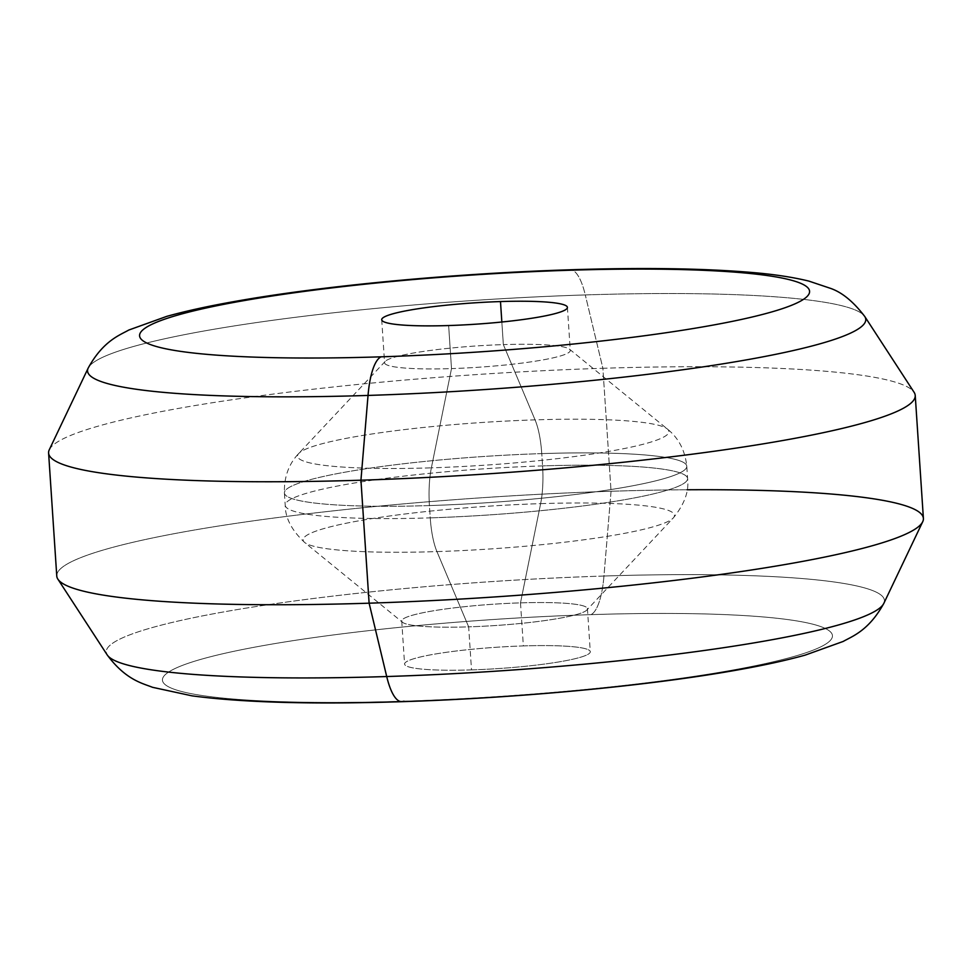 <?xml version="1.0" encoding="UTF-8"?>
<svg xmlns="http://www.w3.org/2000/svg" width="972" height="972" viewBox="0 0 972 972"><rect width="100%" height="100%" fill="white"/><g stroke="black" fill="none" stroke-linecap="round" stroke-linejoin="round"><path stroke-width="0.73" stroke-dasharray="4.86 3.65" d="M687.107 489.767A434.265 49.912 -3.8 0 0 611.06 491.261L603.964 576.032A389.954 44.821 -3.8 0 0 107.224 654.946A389.954 44.821 176.2 0 1 603.964 576.032L611.06 491.261A434.265 49.912 -3.8 0 0 57.883 579.154M603.964 576.032A389.954 44.821 176.2 0 1 883.827 603.369A389.954 44.821 -3.8 0 0 603.964 576.032A62.038 17.654 -91.8 0 1 590.952 614.644A62.038 17.654 88.2 0 0 603.964 576.032M403.915 701.177A335.729 38.588 -3.8 0 0 819.117 647.631A335.729 38.588 -3.8 0 0 590.952 614.644A335.729 38.588 -3.8 0 0 175.75 668.201A335.729 38.588 -3.8 0 0 403.915 701.177A335.729 38.588 176.2 0 1 175.75 668.201A335.729 38.588 176.2 0 1 590.952 614.644A335.729 38.588 176.2 0 1 819.117 647.631A335.729 38.588 176.2 0 1 403.915 701.177A62.038 17.654 -91.8 0 1 401.813 701.687M520.494 602.871L523.361 645.918A93.057 10.692 -3.8 0 0 404.583 664.083A93.057 10.692 -3.8 0 0 471.517 669.902L468.65 626.855A93.057 10.692 176.2 0 1 401.728 621.035A93.057 10.692 176.2 0 1 520.494 602.871A93.057 10.692 176.2 0 1 587.428 608.703A93.057 10.692 176.2 0 1 468.65 626.855L471.517 669.902A93.057 10.692 -3.8 0 0 590.283 651.75A93.057 10.692 -3.8 0 0 523.361 645.918L520.494 602.871A93.057 10.692 -3.8 0 0 402.505 622.299A93.057 10.692 -3.8 0 0 468.65 626.855L436.938 551.598A186.102 21.396 176.2 0 1 304.661 542.473A186.102 21.396 176.2 0 1 540.626 503.642L520.494 602.871L540.626 503.642A186.102 21.396 176.2 0 1 673.256 517.991A186.102 21.396 176.2 0 1 436.938 551.598L468.65 626.855A93.057 10.692 -3.8 0 0 586.821 610.052A93.057 10.692 -3.8 0 0 520.494 602.871M542.57 465.904A49.633 14.13 -91.8 0 1 540.626 503.642A186.102 21.396 -3.8 0 0 304.661 542.473A186.102 21.396 -3.8 0 0 436.938 551.598A49.633 14.13 -91.8 0 1 430.244 517.869A201.629 23.17 176.2 0 1 285.221 505.246A201.629 23.17 176.2 0 1 542.57 465.904A201.629 23.17 176.2 0 1 687.593 478.516A201.629 23.17 176.2 0 1 430.244 517.869A49.633 14.13 88.2 0 0 436.938 551.598A186.102 21.396 -3.8 0 0 673.256 517.991A186.102 21.396 -3.8 0 0 540.626 503.642A49.633 14.13 88.2 0 0 542.57 465.904A201.629 23.17 -3.8 0 0 285.221 505.246A201.629 23.17 -3.8 0 0 430.244 517.869L429.43 505.574A201.629 23.17 176.2 0 1 284.407 492.95A201.629 23.17 176.2 0 1 541.756 453.608L542.57 465.904L541.756 453.608A201.629 23.17 176.2 0 1 686.779 466.22A201.629 23.17 176.2 0 1 429.43 505.574L430.244 517.869A201.629 23.17 -3.8 0 0 687.593 478.516A201.629 23.17 -3.8 0 0 542.57 465.904M535.062 419.868A49.633 14.13 -91.8 0 1 541.756 453.608A201.629 23.17 -3.8 0 0 284.407 492.95A201.629 23.17 -3.8 0 0 429.43 505.574A49.633 14.13 -91.8 0 1 431.374 467.836A186.102 21.396 176.2 0 1 298.744 453.474A186.102 21.396 176.2 0 1 535.062 419.868A186.102 21.396 176.2 0 1 667.339 428.992A186.102 21.396 176.2 0 1 431.374 467.836A49.633 14.13 88.2 0 0 429.43 505.574A201.629 23.17 -3.8 0 0 686.779 466.22A201.629 23.17 -3.8 0 0 541.756 453.608A49.633 14.13 88.2 0 0 535.062 419.868A186.102 21.396 -3.8 0 0 298.744 453.474A186.102 21.396 -3.8 0 0 431.374 467.836L451.506 368.595A93.057 10.692 176.2 0 1 385.179 361.414A93.057 10.692 176.2 0 1 503.35 344.61L535.062 419.868L503.35 344.61A93.057 10.692 176.2 0 1 569.495 349.179A93.057 10.692 176.2 0 1 451.506 368.595L431.374 467.836A186.102 21.396 -3.8 0 0 667.339 428.992A186.102 21.396 -3.8 0 0 535.062 419.868M501.844 322.011L503.35 344.61A93.057 10.692 -3.8 0 0 384.572 362.775A93.057 10.692 -3.8 0 0 451.506 368.595L448.639 325.547L451.506 368.595A93.057 10.692 -3.8 0 0 570.272 350.43A93.057 10.692 -3.8 0 0 503.35 344.61L501.844 322.011M88.173 368.096A389.954 44.821 176.2 0 1 585.29 294.929A62.038 17.654 88.2 0 0 570.187 269.779A62.038 17.654 -91.8 0 1 585.29 294.929A389.954 44.821 176.2 0 1 864.776 316.52A389.954 44.821 -3.8 0 0 585.29 294.929A389.954 44.821 -3.8 0 0 88.173 368.096M49.28 449.757A434.265 49.912 176.2 0 1 602.883 368.279L585.29 294.929L602.883 368.279A434.265 49.912 176.2 0 1 914.117 392.324M56.765 576.007A434.265 49.912 176.2 0 1 611.06 491.261L602.883 368.279A434.265 49.912 -3.8 0 0 48.6 453.025M915.235 395.458A434.265 49.912 -3.8 0 0 602.883 368.279L611.06 491.261A434.265 49.912 176.2 0 1 923.4 518.441M471.517 669.902A93.057 10.692 176.2 0 1 408.276 660.766A93.057 10.692 176.2 0 1 523.361 645.918A93.057 10.692 176.2 0 1 586.602 655.055A93.057 10.692 176.2 0 1 471.517 669.902M401.728 621.035L404.583 664.083M587.428 608.703L590.283 651.75M385.179 361.414L298.744 453.474C288.769 463.936 283.994 477.094 284.407 492.95L285.221 505.246C285.27 518.027 291.746 530.433 304.661 542.473L402.505 622.299M569.495 349.179L667.339 428.992C678.614 438.044 685.09 450.449 686.779 466.22L687.593 478.516C689.233 491.188 684.458 504.347 673.256 517.991L586.821 610.052M381.717 319.727L384.572 362.775M567.417 307.395L570.272 350.43"/><path stroke-width="1.46" d="M922.72 521.709L883.827 603.369C868.786 630.707 852.298 636.271 843.186 641.447L805.193 655.116C786.263 660.389 763.713 665.334 737.541 669.963C649.685 685.71 517.918 698.078 401.813 701.687A62.038 17.654 -91.8 0 1 386.71 676.536A389.954 44.821 -3.8 0 0 883.827 603.369A389.954 44.821 176.2 0 1 386.71 676.536A62.038 17.654 88.2 0 0 401.813 701.687C312.692 704.53 242.757 702.574 192.006 695.843L152.543 687.313C142.823 683.389 125.753 680.06 107.224 654.946L57.883 579.154A434.265 49.912 -3.8 0 0 369.117 603.187L386.71 676.536A389.954 44.821 176.2 0 1 107.224 654.946A389.954 44.821 -3.8 0 0 386.71 676.536L369.117 603.187A434.265 49.912 -3.8 0 0 922.72 521.709A434.265 49.912 -3.8 0 0 687.107 489.767M401.813 701.687A62.038 17.654 88.2 0 0 403.915 701.177M500.483 301.563L501.844 322.011L500.483 301.563A93.057 10.692 176.2 0 1 567.417 307.395A93.057 10.692 176.2 0 1 448.639 325.547A93.057 10.692 176.2 0 1 381.717 319.727A93.057 10.692 176.2 0 1 500.483 301.563A93.057 10.692 -3.8 0 0 385.398 316.41A93.057 10.692 -3.8 0 0 448.639 325.547A93.057 10.692 -3.8 0 0 563.724 310.7A93.057 10.692 -3.8 0 0 500.483 301.563M568.085 270.289A335.729 38.588 -3.8 0 0 152.883 323.846A335.729 38.588 -3.8 0 0 381.048 356.821A62.038 17.654 88.2 0 0 368.036 395.434A389.954 44.821 176.2 0 1 88.173 368.096A389.954 44.821 -3.8 0 0 368.036 395.434A62.038 17.654 -91.8 0 1 381.048 356.821A335.729 38.588 -3.8 0 0 796.25 303.276A335.729 38.588 -3.8 0 0 568.085 270.289A62.038 17.654 -91.8 0 1 570.187 269.779A62.038 17.654 88.2 0 0 568.085 270.289A335.729 38.588 176.2 0 1 796.25 303.276A335.729 38.588 176.2 0 1 381.048 356.821A335.729 38.588 176.2 0 1 152.883 323.846A335.729 38.588 176.2 0 1 568.085 270.289M864.776 316.52A389.954 44.821 176.2 0 1 368.036 395.434L360.94 480.204A434.265 49.912 176.2 0 1 49.28 449.757L88.173 368.096C103.214 340.759 119.702 335.206 128.814 330.03L166.807 316.35C185.737 311.076 208.287 306.131 234.459 301.514C322.315 285.756 454.082 273.387 570.187 269.779C643.051 267.47 703.655 268.369 751.976 272.476C773.846 274.298 792.8 277.166 808.838 281.09L830.319 288.295C841.959 292.256 853.44 301.66 864.776 316.52L914.117 392.324A434.265 49.912 176.2 0 1 360.94 480.204L368.036 395.434A389.954 44.821 -3.8 0 0 864.776 316.52M48.6 453.025A434.265 49.912 -3.8 0 0 360.94 480.204L369.117 603.187A434.265 49.912 176.2 0 1 56.765 576.007L48.6 453.025M360.94 480.204A434.265 49.912 -3.8 0 0 915.235 395.458L923.4 518.441A434.265 49.912 176.2 0 1 369.117 603.187L360.94 480.204"/></g></svg>
